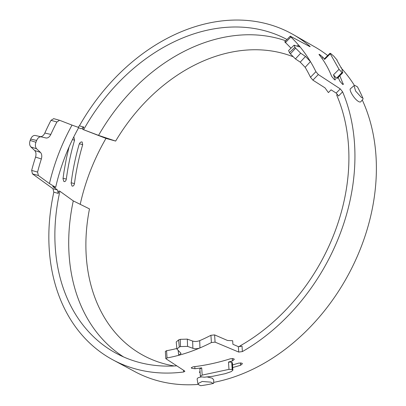 <?xml version="1.0" encoding="UTF-8"?>
<svg xmlns="http://www.w3.org/2000/svg" width="406" height="406" viewBox="0 0 406 406"><rect width="100%" height="100%" fill="white"/><g stroke="black" fill="none" stroke-linecap="round" stroke-linejoin="round"><path stroke-width="0.61" d="M297.136 46.193L298.42 44.944L299.415 46.898L294.091 45.178L294.959 47.258L289.453 52.613A178.437 135.685 119 0 1 290.376 53.891L295.431 58.916L300.247 62.148L305.16 67.33A178.437 135.685 119 0 1 310.478 77.262L315.914 71.669A186.339 141.694 -61 0 0 310.438 61.59A186.339 141.694 -61 0 0 298.42 44.944A186.339 141.694 -61 0 0 290.879 36.992L285.438 42.584A178.437 135.685 119 0 1 290.985 48.197M327.703 55.556A185.638 141.161 119 0 0 314.812 46.903L293.254 34.581A185.973 141.415 -61 0 1 309.453 45.924C310.311 46.675 310.382 46.873 309.661 46.517L290.234 36.17L284.794 41.762M290.732 36.332C290.016 35.972 290.062 36.19 290.879 36.992M315.914 71.669L318.324 74.552L340.258 88.894L342.603 91.837A185.973 141.415 -61 0 1 242.387 351.581L238.718 352.063L215.084 342.136L211.404 342.532L210.917 335.295L214.596 334.899L227.522 340.482L232.668 340.72L232.912 344.293L238.352 346.633L242.022 346.156L242.387 351.581M167.044 357.945L165.831 358.671L165.343 351.429L166.556 350.708L167.044 357.945A186.339 141.694 -61 0 0 178.67 355.311A186.339 141.694 -61 0 0 199.965 347.917A186.339 141.694 -61 0 0 211.404 342.532M165.831 358.671L184.507 370.896L184.862 371.338L183.644 371.987A185.973 141.415 -61 0 1 113.046 359.934A185.973 141.415 -61 0 1 53.82 192.17L52.968 188.704L32.439 173.869L31.658 170.424L37.58 172.068L38.362 175.514L49.451 183.583A178.437 135.685 119 0 1 72.019 125.099L59.55 120.272L56.911 121.978L50.983 120.333A186.339 141.694 -61 0 0 44.833 133.046C43.533 135.655 41.94 136.842 40.052 136.609M30.161 140.41L35.921 142.293A178.437 135.685 119 0 1 36.631 140.446L30.673 139.075A186.339 141.694 -61 0 0 30.161 140.41C29.252 143.191 29.496 145.368 30.881 146.936L34.688 150.514C36.058 152.083 36.347 154.275 35.555 157.086A186.339 141.694 -61 0 0 31.658 170.424M50.983 120.333L53.739 118.664M78.059 127.276L79.409 125.845A185.973 141.415 -61 0 1 115.751 77.252A185.973 141.415 -61 0 1 293.254 34.581M341.223 68.066A185.638 141.161 119 0 1 354.433 85.473M362.264 99.972A185.638 141.161 119 0 1 213.663 382.381M198.346 384.431A185.638 141.161 119 0 1 134.929 371.673L113.046 359.934M310.148 46.69L309.661 46.517M342.796 72.715L337.33 78.343L336.599 78.211L342.055 72.598L342.796 72.715L341.898 70.106M336.934 60.423L336.995 60.266C337.284 60.144 336.894 59.601 335.813 58.642L334.042 56.404L330.728 53.526L329.982 53.287L339.035 69.304L341.979 72.552L336.599 78.211M336.396 78.099L333.478 74.826L335.249 79.124L335.28 79.88L334.539 79.759L331.687 76.414C328.449 68.269 324.308 61.083 319.258 54.84L318.999 54.323L319.644 54.536L323.019 57.353L324.602 59.418L324.374 58.865L329.982 53.287M199.869 368.881L201.691 367.877L194.946 368.739L191.703 368.293L191.221 367.75L193.048 366.831C205.644 365.344 218.154 362.639 230.567 358.716L233.78 358.731L234.272 359.371L232.486 360.888L228.487 362.081L231.704 362.152L232.405 362.898L232.902 370.231L232.196 369.475L228.979 369.374L202.178 375.108L200.356 376.129L201.051 376.814L204.289 377.22L212.82 376.281L225.213 373.672L231.105 371.663L232.897 370.231M206.837 376.849L212.242 378.189L213.734 379.935L213.632 383.391L210.694 384.005A190.627 144.952 -61 0 0 213.191 383.467L213.632 383.391M213.191 383.467L210.79 382.137L202.213 381.467L197.889 383.67L197.143 379.158C197.103 378.118 198.509 377.387 201.366 376.956M357.782 101.033C359.29 102.084 360.315 102.302 360.873 101.688L363.116 98.922L362.868 98.105L361.411 97.46L355.59 91.005L354.057 85.636L350.459 88.731C348.8 89.706 353.662 98.156 357.782 101.033M200.128 372.82L199.346 372.14L200.036 371.48M232.547 364.948L238.692 363.106L241.905 363.121L242.392 363.761L240.606 365.278L232.719 367.547M339.817 75.78L343.324 84.468L342.583 84.352L339.731 81.002L338.223 77.419M199.706 340.644L199.965 347.917C197.458 348.85 195.098 348.982 192.891 348.307L187.572 346.379L180.492 346.587L180.234 339.35L187.313 339.127L192.637 341.055C194.844 341.73 197.204 341.588 199.706 340.644A178.437 135.685 119 0 0 210.917 335.295M180.234 339.35A178.437 135.685 119 0 1 178.599 339.918L179.31 346.998L176.925 349.074L181.071 353.403L178.67 355.311L178.193 350.561M176.92 349.074L176.214 341.989L178.599 339.918M176.864 348.48A178.437 135.685 119 0 1 166.556 350.708M179.31 346.998A186.339 141.694 -61 0 0 180.492 346.587M300.247 62.148L305.505 56.429L300.689 53.201L295.624 48.182A186.339 141.694 -61 0 0 294.959 47.258M56.911 121.978A178.437 135.685 119 0 0 50.821 134.422C49.512 137.03 47.913 138.218 46.025 137.984L35.302 135.472C33.404 135.239 31.861 136.436 30.673 139.075M35.921 142.293C35.017 145.079 35.266 147.251 36.652 148.819L40.463 152.402C41.833 153.97 42.128 156.163 41.346 158.979A178.437 135.685 119 0 0 37.58 172.068M80.221 204.33A180.097 136.949 119 0 1 105.981 138.395L115.649 141.08A167.353 127.256 119 0 1 292.67 56.571M174.24 365.979A167.353 127.256 119 0 1 89.482 208.897L73.273 200.894L59.895 191.251L58.799 190.947A180.097 136.949 119 0 0 58.261 193.398L57.413 189.937L52.739 186.537L55.663 187.349A176.219 134 119 0 1 78.744 127.52L72.019 125.099M336.924 60.281L340.949 67.457M340.954 67.614L341.162 67.396L341.532 68.431C342.456 69.497 342.644 69.989 342.091 69.903L341.928 70.182M342.385 69.913L342.091 69.903M78.597 127.783L81.139 128.763L83.849 127.078L79.409 125.845M115.649 141.08L98.551 135.376L82.575 129.326A180.097 136.949 119 0 1 83.849 127.078M82.575 129.326L105.981 138.395M81.829 141.933L82.149 142.029L82.697 144.709C78.952 157.391 76.206 170.353 74.46 183.588C74.044 185.522 73.242 186.344 72.04 186.055L71.136 183.273C72.781 170.012 75.45 157.036 79.155 144.338C79.88 142.491 80.875 141.719 82.149 142.029L81.982 141.968M73.537 137.411L74.019 137.527L74.562 140.207L72.471 139.583M63.067 178.28L66.325 179.087C65.914 181.015 65.107 181.837 63.909 181.553L63.006 178.772L63.955 171.88L66.422 158.213L69.056 146.982M66.325 179.087C68.076 165.846 70.822 152.889 74.562 140.207M41.275 136.847C39.372 136.609 37.824 137.807 36.631 140.446M289.453 52.613L288.58 50.542L294.091 45.178M305.505 56.429L310.438 61.59L305.16 67.33M342.603 91.837L338.528 96.029L336.178 93.091L331.088 89.833L328.403 92.593L324.993 87.858L312.889 80.139L310.478 77.262M285.438 42.584C284.621 41.793 284.57 41.569 285.296 41.919M362.868 98.105A190.627 144.952 -61 0 0 357.442 86.848L355.011 85.509L354.057 85.636M319.299 54.896L319.644 54.536M83.672 129.631A178.645 135.843 119 0 1 287.001 39.494M49.451 183.583L55.663 187.349M98.551 135.376A178.437 135.685 119 0 1 285.753 40.778M337.457 94.293L336.686 95.09A178.645 135.843 119 0 1 239.88 345.993L239.931 346.815M73.704 137.431L74.019 137.527M123.571 356.93A178.437 135.685 119 0 1 73.273 200.894M176.63 365.842A178.645 135.843 119 0 1 116.547 353.499A178.645 135.843 119 0 1 59.895 191.251M210.694 384.005A190.627 144.952 -61 0 1 200.691 385.7L198.925 384.878L197.889 383.67M183.532 370.267L183.644 371.987M192.891 348.307L192.637 341.055M295.431 58.916L300.689 53.201M41.234 136.837L35.302 135.472M30.881 146.936L36.652 148.819M34.688 150.514L40.463 152.402M187.572 346.379L187.313 339.127M50.821 134.422L44.833 133.046M334.58 79.779L335.249 79.124M52.968 188.704L57.413 189.937M53.82 192.17L58.261 193.398M32.439 173.869L38.362 175.514M35.555 157.086L41.346 158.979M290.376 53.891L295.624 48.182M312.889 80.139L318.324 74.552M309.453 45.924L309.144 46.238M323.019 57.353L321.978 58.413M342.623 84.372L343.293 83.717M194.804 366.618L194.946 368.739M330.205 53.851L324.602 59.418M240.606 365.278L240.443 362.827M232.41 369.592L231.917 362.269M231.704 362.152L232.196 369.475M228.979 369.374L228.487 362.081M333.478 74.826L339.035 69.304M215.084 342.136L214.596 334.899M336.178 93.091L340.258 88.894M71.197 182.786L74.46 183.588M201.691 367.877L202.178 375.108M232.486 360.888L232.318 358.437M238.718 352.063L238.352 346.633M82.697 144.709L79.388 143.724M53.628 118.628L59.55 120.272M342.37 69.928L341.989 70.319M200.351 376.129L199.864 368.881"/></g></svg>
